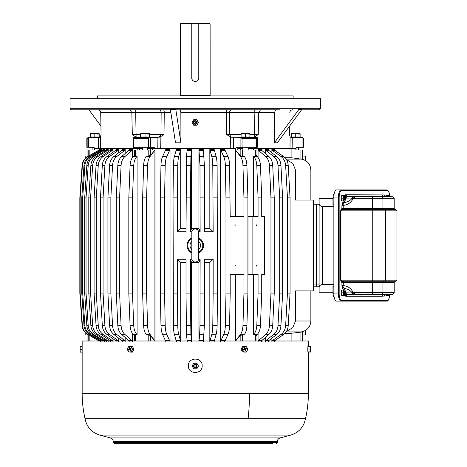 <?xml version="1.0" encoding="UTF-8"?>
<svg xmlns="http://www.w3.org/2000/svg" width="467" height="467" viewBox="0 0 467 467"><rect width="100%" height="100%" fill="white"/><g stroke="black" fill="none" stroke-linecap="round" stroke-linejoin="round"><path stroke-width="0.7" d="M284.987 333.292L291.11 333.292L291.11 340.998M271.882 338.19L271.882 340.998M274.468 341.529L275.092 340.519L283.79 334.314C286.446 332.3 287.923 329.381 288.221 325.552L290.06 293.113L290.06 197.885L288.221 165.446C287.923 161.617 286.446 158.698 283.79 156.684L275.092 150.479L274.468 149.469L271.882 149.469L271.882 152.808M251.001 147.251L251.223 148.348L291.11 148.348L291.11 157.706L284.987 157.706M268.303 341.529L268.881 340.519L276.867 334.314C279.307 332.3 280.661 329.381 280.941 325.552L282.623 293.113L282.623 197.885L280.941 165.446C280.661 161.617 279.307 158.698 276.867 156.684L268.881 150.479L268.303 149.469L265.361 149.469L265.361 153.497M265.361 337.501L265.361 340.998M261.339 341.529L261.859 340.519L269.05 334.314C271.245 332.3 272.465 329.381 272.716 325.552L274.234 293.113L274.234 197.885L272.716 165.446C272.465 161.617 271.245 158.698 269.05 156.684L261.859 150.479L261.339 149.469L258.07 149.469L258.07 157.502M258.07 333.496L258.07 340.998M248.181 148.348L253.342 148.348L253.342 150M251.088 148.348L251.088 150M240.254 150L240.254 148.348L242.811 148.348M240.254 148.348L237.802 148.348L237.802 150L240.166 150L240.166 155.499L235.841 150.479L240.558 156.684C241.994 158.698 242.793 161.617 242.957 165.446L243.949 197.885L243.949 216.6L230.202 216.6L235.491 216.6L235.491 148.348M235.625 216.6L235.87 150.479M237.802 148.348L240.114 148.348L241.492 147.251M235.491 340.998L235.491 274.398L230.202 274.398L230.202 293.113L225.981 293.113L225.339 325.552C225.228 329.381 224.715 332.3 223.781 334.314L228.001 334.314C228.935 332.3 229.455 329.381 229.56 325.552L230.202 293.113M230.202 216.6L229.56 165.446C229.455 161.617 228.935 158.698 228.001 156.684L224.732 149.469L220.506 149.469L220.506 340.998M257.229 147.251L236.495 147.251L235.718 148.348L157.221 148.348L160.274 148.348L160.158 136.913L164.016 134.549L164.256 112.535L161.15 112.57C161.01 110.901 160.199 109.984 158.716 109.821L135.792 109.821L135.687 112.57L131.834 112.535L130.024 109.821M155.05 148.348L155.05 340.998M170.029 340.998L170.029 149.469L165.808 149.469L162.534 156.684C161.605 158.698 161.086 161.617 160.981 165.446L160.333 197.885L160.333 293.113L164.559 293.113L164.559 197.885L160.333 197.885M214.16 341.529L216.163 334.314C216.729 332.3 217.044 329.381 217.114 325.552L217.505 293.113L217.114 165.446C217.044 161.617 216.729 158.698 216.163 156.684L214.16 149.469L209.823 149.469L209.823 228.526L204.523 228.526M204.523 262.472L209.823 262.472L209.823 340.998M191.587 340.998L191.587 262.472L198.948 262.472L198.948 340.998M186.018 262.472L180.717 262.472L180.717 340.998M186.018 228.526L180.717 228.526L180.717 149.469L176.38 149.469L174.378 156.684C173.806 158.698 173.49 161.617 173.426 165.446L173.035 197.885L173.426 325.552C173.49 329.381 173.806 332.3 174.378 334.314L178.715 334.314C178.143 332.3 177.828 329.381 177.764 325.552L177.367 293.113L173.035 293.113M209.823 228.526L213.168 231.737L204.523 231.737L204.383 165.446L203.343 149.469L198.948 149.469L198.948 228.526L191.587 228.526L191.587 149.469L187.191 149.469L186.491 156.684L186.018 231.737L177.367 231.737L180.717 228.526M147.73 148.348L152.738 148.348L152.738 150L134.531 150L134.531 155.972M154.67 150.479L150.368 155.499L146.025 156.684C144.589 158.698 143.789 161.617 143.626 165.446L142.628 197.885L142.628 293.113L146.585 293.113L147.584 325.552C147.747 329.381 148.547 332.3 149.983 334.314L154.916 340.968L154.916 150.03L149.983 156.684L146.025 156.684M154.916 340.968L150.368 335.499L150.368 340.998M150.281 148.348L150.281 150M139.446 150L139.446 148.348L142.359 148.348M139.446 148.348L137.199 148.348L137.199 150M134.986 147.251L135.342 148.348L99.36 148.348L99.36 150.777M99.36 340.221L99.36 340.998M101.532 150.929L101.532 149.469L100.615 149.469L99.862 150.479L89.349 156.684C86.138 158.698 84.352 161.617 83.99 165.446L81.772 197.885L81.772 293.113L83.99 325.552C84.352 329.381 86.138 332.3 89.349 334.314L99.862 340.519L100.615 341.529M101.532 340.075L101.532 340.998M104.363 151.32L104.363 149.469L103.003 149.469L102.273 150.479L92.046 156.684C88.928 158.698 87.189 161.617 86.833 165.446L84.679 197.885L84.679 293.113L86.833 325.552C87.189 329.381 88.928 332.3 92.046 334.314L102.273 340.519L103.003 341.529M104.363 339.678L104.363 340.998M108.192 151.752L108.192 149.469L106.4 149.469L105.694 150.479L95.875 156.684C92.88 158.698 91.211 161.617 90.872 165.446L88.8 197.885L88.8 293.113L90.872 325.552C91.211 329.381 92.88 332.3 95.875 334.314L105.694 340.519L106.4 341.529M108.192 339.246L108.192 340.998M112.973 152.242L112.973 149.469L110.772 149.469L110.101 150.479L100.796 156.684C97.953 158.698 96.371 161.617 96.05 165.446L94.083 197.885L94.083 293.113L96.05 325.552C96.371 329.381 97.953 332.3 100.796 334.314L110.101 340.519L110.772 341.529M112.973 338.756L112.973 340.998M118.659 152.808L118.659 149.469L116.067 149.469L115.442 150.479L106.745 156.684C104.094 158.698 102.617 161.617 102.314 165.446L100.481 197.885L100.481 293.113L103.067 293.113L103.067 197.885L100.481 197.885M118.659 338.19L118.659 340.998M125.179 153.497L125.179 149.469L122.231 149.469L121.659 150.479L113.668 156.684C111.234 158.698 109.873 161.617 109.599 165.446L107.912 197.885L107.912 293.113L110.86 293.113L110.86 197.885L107.912 197.885M125.179 337.501L125.179 340.998M132.47 157.502L132.47 149.469L129.196 149.469L128.682 150.479L121.49 156.684C119.295 158.698 118.069 161.617 117.824 165.446L116.301 197.885L116.301 293.113L119.575 293.113L119.575 197.885L116.301 197.885M132.47 333.496L132.47 340.998M99.092 340.064L99.092 340.968L89.862 335.499L89.862 340.998M99.092 150.934L99.092 150.03L87.557 156.684C84.288 158.698 82.466 161.617 82.093 165.446L79.828 197.885L79.828 293.113L82.093 325.552C82.466 329.381 84.288 332.3 87.557 334.314L99.092 340.968M87.936 156.463L87.936 150L94.667 150L94.667 148.348L94.462 150M303.363 138.355L303.702 138.442L303.702 147.251L296.779 147.251L295.646 148.348L296.066 148.348L296.078 150M297.222 147.251L295.862 148.348L295.862 150L300.911 150L300.911 159.084L291.11 157.706M235.625 274.398L235.625 340.968L240.166 335.499L240.166 340.998M302.598 340.998L302.598 331.914L291.11 333.292M256.009 335.738L257.387 334.314C259.22 332.3 260.242 329.381 260.452 325.552L261.718 293.113L261.718 274.398L264.392 274.398L264.392 216.6L261.718 216.6L261.718 197.885L258.07 197.885L258.07 216.6L252.104 216.6L252.104 274.398L247.977 274.398L247.977 216.6L252.104 216.6M271.882 341.529L272.506 340.519L281.204 334.314L283.79 334.314M288.221 325.552L285.635 325.552C285.331 329.381 283.854 332.3 281.204 334.314M285.635 325.552L287.468 293.113L290.06 293.113M288.221 165.446L285.635 165.446L287.468 197.885L287.468 293.113M285.635 165.446C285.331 161.617 283.854 158.698 281.204 156.684L272.506 150.479L271.882 149.469M265.361 341.529L265.933 340.519L273.919 334.314L276.867 334.314M280.941 325.552L277.993 325.552C277.713 329.381 276.359 332.3 273.919 334.314M277.993 325.552L279.68 293.113L282.623 293.113M280.941 165.446L277.993 165.446L279.68 197.885L279.68 293.113M277.993 165.446C277.713 161.617 276.359 158.698 273.919 156.684L265.933 150.479L265.361 149.469M258.07 341.529L258.584 340.519L265.776 334.314L269.05 334.314M272.716 325.552L269.441 325.552C269.196 329.381 267.97 332.3 265.776 334.314M269.441 325.552L270.965 293.113L274.234 293.113M272.716 165.446L269.441 165.446L270.965 197.885L270.965 293.113M269.441 165.446C269.196 161.617 267.97 158.698 265.776 156.684L258.584 150.479L258.07 149.469M256.009 155.26L257.387 156.684L253.453 156.387L253.453 216.6M261.718 197.885L260.452 165.446C260.242 161.617 259.22 158.698 257.387 156.684M256.009 155.972L256.009 150L255.28 150L255.28 156.387L255.782 155.499M255.28 156.387L253.453 156.387M255.28 150L240.166 150M235.625 150.03L235.841 150.479M242.332 150L242.332 156.387L244.515 156.684L240.558 156.684M242.332 156.387L240.166 155.499M244.515 156.684C245.951 158.698 246.751 161.617 246.915 165.446L247.907 197.885L247.907 293.113L246.915 325.552L242.957 325.552L243.949 293.113L243.949 274.398L230.202 274.398M224.732 341.529L228.001 334.314M220.506 341.529L223.781 334.314M229.56 165.446L225.339 165.446L225.981 197.885L225.981 293.113M225.339 165.446C225.228 161.617 224.715 158.698 223.781 156.684L220.506 149.469M165.808 341.529L162.534 334.314L166.76 334.314C165.826 332.3 165.306 329.381 165.201 325.552L164.559 293.113M170.029 341.529L166.76 334.314M165.201 325.552L160.981 325.552C161.086 329.381 161.605 332.3 162.534 334.314M160.981 325.552L160.333 293.113M170.029 149.469L166.76 156.684L162.534 156.684M164.559 197.885L165.201 165.446C165.306 161.617 165.826 158.698 166.76 156.684M209.823 149.469L211.825 156.684C212.392 158.698 212.713 161.617 212.777 165.446L213.168 231.737M209.823 341.529L211.825 334.314L216.163 334.314M217.114 325.552L212.777 325.552C212.713 329.381 212.392 332.3 211.825 334.314M212.777 325.552L213.168 293.113L217.505 293.113M209.823 262.472L213.168 259.261L213.168 293.113M203.343 341.529L204.383 325.552L204.523 259.261L213.168 259.261M198.948 341.529L199.654 334.314L204.05 334.314M204.383 325.552L199.987 325.552L199.654 334.314M199.987 325.552L200.127 259.261L198.948 262.472M191.587 262.472L190.413 259.261L191.896 259.261M198.638 259.261L200.127 259.261M190.413 259.261L190.413 293.113L186.018 293.113L186.491 334.314L190.886 334.314L190.413 293.113M191.587 341.529L190.886 334.314M187.191 341.529L186.491 334.314M180.717 262.472L177.367 259.261L186.018 259.261L186.018 293.113M177.367 259.261L177.367 293.113M180.717 341.529L178.715 334.314M176.38 341.529L174.378 334.314M180.717 149.469L178.715 156.684L174.378 156.684M177.367 231.737L177.764 165.446C177.828 161.617 178.143 158.698 178.715 156.684M191.587 149.469L190.886 156.684L186.491 156.684M191.587 228.526L190.413 231.737L190.413 197.885L186.018 197.885M190.413 197.885L190.886 156.684M198.948 228.526L200.127 231.737L198.638 231.737M191.896 231.737L190.413 231.737M204.383 165.446L199.987 165.446L200.127 231.737M199.987 165.446L198.948 149.469M147.584 325.552L143.626 325.552C143.789 329.381 144.589 332.3 146.025 334.314L150.368 335.499M149.983 156.684C148.547 158.698 147.747 161.617 147.584 165.446L146.585 197.885L146.585 293.113M154.916 150.03L154.694 150.479M134.531 335.738L133.153 334.314L136.802 334.314L137.088 334.611L135.261 334.611L134.759 335.499M135.261 150L135.261 156.387L137.088 156.387L136.802 156.684C134.969 158.698 133.947 161.617 133.737 165.446L130.089 165.446L128.822 197.885L128.822 293.113L130.089 325.552C130.299 329.381 131.32 332.3 133.153 334.314M130.089 165.446C130.299 161.617 131.32 158.698 133.153 156.684L134.531 155.26M135.261 156.387L134.759 155.499M101.532 149.469L100.779 150.479L90.265 156.684L89.349 156.684M83.99 325.552L84.906 325.552L82.682 293.113L82.682 197.885L84.906 165.446C85.268 161.617 87.055 158.698 90.265 156.684M84.906 325.552C85.268 329.381 87.055 332.3 90.265 334.314L89.349 334.314M101.292 340.998L90.265 334.314M104.363 149.469L103.633 150.479L93.406 156.684L92.046 156.684M86.833 325.552L88.199 325.552L86.039 293.113L86.039 197.885L88.199 165.446C88.549 161.617 90.289 158.698 93.406 156.684M88.199 325.552C88.549 329.381 90.289 332.3 93.406 334.314L92.046 334.314M104.363 341.529L103.633 340.519L93.406 334.314M108.192 149.469L107.486 150.479L97.667 156.684L95.875 156.684M90.872 325.552L92.659 325.552L90.586 293.113L90.586 197.885L92.659 165.446C93.003 161.617 94.673 158.698 97.667 156.684M92.659 325.552C93.003 329.381 94.673 332.3 97.667 334.314L95.875 334.314M108.192 341.529L107.486 340.519L97.667 334.314M112.973 149.469L112.308 150.479L102.997 156.684L100.796 156.684M96.05 325.552L98.251 325.552L96.284 293.113L96.284 197.885L98.251 165.446C98.572 161.617 100.154 158.698 102.997 156.684M98.251 325.552C98.572 329.381 100.154 332.3 102.997 334.314L100.796 334.314M112.973 341.529L112.308 340.519L102.997 334.314M116.067 341.529L115.442 340.519L106.745 334.314L109.336 334.314C106.68 332.3 105.203 329.381 104.906 325.552L103.067 293.113M118.659 341.529L118.034 340.519L109.336 334.314M104.906 325.552L102.314 325.552C102.617 329.381 104.094 332.3 106.745 334.314M102.314 325.552L100.481 293.113M118.659 149.469L118.034 150.479L109.336 156.684L106.745 156.684M103.067 197.885L104.906 165.446C105.203 161.617 106.68 158.698 109.336 156.684M122.231 341.529L121.659 340.519L113.668 334.314L116.616 334.314C114.181 332.3 112.821 329.381 112.547 325.552L110.86 293.113M125.179 341.529L124.607 340.519L116.616 334.314M112.547 325.552L109.599 325.552C109.873 329.381 111.234 332.3 113.668 334.314M109.599 325.552L107.912 293.113M125.179 149.469L124.607 150.479L116.616 156.684L113.668 156.684M110.86 197.885L112.547 165.446C112.821 161.617 114.181 158.698 116.616 156.684M129.196 341.529L128.682 340.519L121.49 334.314L124.759 334.314C122.564 332.3 121.344 329.381 121.093 325.552L119.575 293.113M132.47 341.529L131.951 340.519L124.759 334.314M121.093 325.552L117.824 325.552C118.069 329.381 119.295 332.3 121.49 334.314M117.824 325.552L116.301 293.113M132.47 149.469L131.951 150.479L124.759 156.684L121.49 156.684M119.575 197.885L121.093 165.446C121.344 161.617 122.564 158.698 124.759 156.684M99.092 150.03L87.866 156.684C84.597 158.698 82.77 161.617 82.402 165.446L80.137 197.885L80.137 293.113L82.402 325.552L82.093 325.552C82.466 329.381 84.288 332.3 87.557 334.314L89.862 335.499M82.402 325.552C82.77 329.381 84.597 332.3 87.866 334.314M103.003 149.469L102.273 150.479L103.633 150.479M100.615 149.469L99.862 150.479L100.779 150.479M300.911 150L302.598 150L302.598 159.084L300.911 159.084M246.915 325.552C246.751 329.381 245.951 332.3 244.515 334.314L240.166 335.499M235.625 340.968L240.558 334.314L244.515 334.314M242.957 325.552C242.793 329.381 241.994 332.3 240.558 334.314M253.453 274.398L253.453 334.611L255.28 334.611L255.782 335.499M253.453 334.611L257.387 334.314M261.718 293.113L258.07 293.113L258.07 274.398L252.104 274.398M256.307 265.04L256.307 266.137L256.307 265.04L256.593 265.104M256.307 224.861L256.307 225.958L256.307 224.861L256.593 224.925M286.458 159.597L292.762 163.322L295.483 170.006L295.483 200.092L313.608 200.092L313.608 290.906L295.483 290.906L295.483 320.992L292.762 327.676L286.458 331.401M290.06 197.885L287.468 197.885M282.623 197.885L279.68 197.885M274.234 197.885L270.965 197.885M260.452 165.446L256.797 165.446C256.593 161.617 255.572 158.698 253.739 156.684M256.797 165.446L258.07 197.885M247.907 293.113L243.949 293.113M247.907 197.885L243.949 197.885M230.202 197.885L225.981 197.885M235.345 224.925L234.848 225.894L235.094 224.861M234.848 266.073L235.345 265.104L235.094 266.137M204.523 197.885L200.127 197.885M177.367 197.885L173.035 197.885M204.523 293.113L200.127 293.113M217.505 197.885L213.168 197.885M137.088 156.387L137.088 334.611M143.626 325.552L142.628 293.113M146.585 197.885L142.628 197.885M133.737 165.446L132.47 197.885L128.822 197.885M132.47 197.885L132.47 293.113L128.822 293.113M130.089 325.552L133.737 325.552L132.47 293.113M133.737 325.552C133.947 329.381 134.969 332.3 136.802 334.314M82.682 197.885L81.772 197.885M82.682 293.113L81.772 293.113M86.039 197.885L84.679 197.885M86.039 293.113L84.679 293.113M90.586 197.885L88.8 197.885M90.586 293.113L88.8 293.113M96.284 197.885L94.083 197.885M96.284 293.113L94.083 293.113M80.137 197.885L79.828 197.885M80.137 293.113L79.828 293.113M82.402 165.446L82.093 165.446C82.466 161.617 84.288 158.698 87.557 156.684L87.866 156.684M260.452 325.552L256.797 325.552C256.593 329.381 255.572 332.3 253.739 334.314M256.797 325.552L258.07 293.113M316.363 204.219L319.113 204.219L316.363 204.219L316.363 284.029L316.363 204.219L313.608 204.219M313.608 286.779L316.363 286.779L316.363 284.029L316.363 286.779L319.113 286.779M302.598 156.054L305.354 156.054L305.354 160.473M305.354 330.525L305.354 334.944L302.598 334.944M85.187 332.463L85.187 334.944L87.936 334.944M85.187 158.535L85.187 156.054L87.936 156.054M180.361 109.821L180.852 112.535L180.927 142.803L175.703 108.718L70.05 108.718L70.05 98.677L320.49 98.677L320.49 108.718L319.387 109.821L301.565 109.821L319.387 109.821M70.05 108.718L71.147 109.821L170.385 109.821M254.13 137.345L258.228 134.549L258.7 112.535L274.724 112.535L274.363 142.803L277.34 142.803L301.845 109.441A1.103 0.928 -90 0 0 302.073 108.718L175.703 108.718L175.896 109.821L279.996 109.821M274.363 142.803L298.868 109.441A1.103 0.928 -90 0 0 299.096 108.718L298.144 109.821M100.866 126.014L88.969 109.821M257.311 147.251L257.253 137.345L256.593 138.442L242.052 138.442L240.161 137.345L231.276 137.222L226.518 134.549L226.285 112.535L229.385 112.57C229.53 110.901 230.342 109.984 231.819 109.821M180.927 142.803L175.51 142.803L170.28 108.718M303.375 147.251L303.375 138.442L302.143 137.345L290.947 137.345L290.141 136.913L289.476 134.549L289.569 126.154M149.043 147.251L150.427 148.348L157.221 148.348L157.11 137.345L159.265 137.222L160.969 134.589L161.15 112.57L135.687 112.57L136.119 137.222L132.313 134.549L131.834 112.535L100.714 112.541L101.059 134.549L100.393 136.913L100.563 148.348L94.468 148.348L93.312 147.251L91.514 147.251M135.342 148.348L139.318 148.348L139.54 147.251M135.558 148.348L136.597 148.348M295.646 148.348L289.972 148.348L290.141 136.913M254.077 148.348L254.976 148.348M233.43 137.345L233.319 148.348L230.266 148.348L230.377 136.913M164.016 134.549L149.446 134.589M159.265 137.222L160.158 136.913M231.276 137.222L229.566 134.589L226.518 134.549M241.089 134.589L229.566 134.589L229.385 112.57L254.854 112.57L254.743 109.821L241.369 109.821M254.416 137.222L254.854 112.57L258.7 112.535L260.516 109.821L254.743 109.821M258.228 134.549L249.898 134.589M289.674 126.014L289.476 134.549M88.467 137.345L88.467 147.251L87.16 147.251L87.16 138.442L88.391 137.345L99.594 137.345L100.393 136.913M136.463 137.345L136.119 137.222M149.171 137.345L133.282 137.345L133.941 138.442L133.941 147.251L133.223 147.251L133.282 137.345M240.108 147.251L240.108 137.345L241.369 137.345M140.637 134.589L132.313 134.549M101.059 134.549L100.819 112.535A2.749 2.697 -90 0 0 98.123 109.821M87.16 147.251L86.839 147.251L86.839 138.442L88.391 137.345M157.11 137.345L150.432 137.345L150.432 147.251L133.941 147.251M148.488 147.251L148.488 138.442L150.374 137.345M298.617 147.251L296.779 147.251M303.702 138.442L302.143 137.345M257.253 137.345L240.161 137.345M97.405 98.677L97.405 95.922L293.136 95.922L293.136 98.677M150.432 147.251L154.046 147.251L154.816 148.348M88.467 147.251L93.762 147.251L94.894 148.348M255.554 147.251L255.192 148.348M274.724 112.535C274.876 110.883 275.653 109.978 277.042 109.821M268.712 109.821L279.307 109.821M210.121 95.647L180.414 95.647L180.414 23.899L191.774 23.899L191.774 78.007C191.558 82.513 198.983 82.513 198.767 78.007L198.767 23.899L210.121 23.899L210.156 95.922M180.414 23.899L180.963 23.35L191.774 23.35L191.774 23.899L191.774 23.35L198.767 23.35L198.767 23.899L198.767 23.35L209.572 23.35L210.121 23.899M191.774 78.007A3.497 3.497 0 0 0 195.877 81.451M198.457 79.443A3.497 3.497 0 0 0 198.767 78.007M198.574 443.65L193.42 443.65M276.178 443.65L277.281 442.547L113.259 442.547L114.357 443.65L272.88 443.65M258.426 443.65L265.133 443.65M255.122 443.65L248.491 443.65M245.187 443.65L232.613 443.65M229.309 443.65L201.872 443.65M168.575 443.65L183.473 443.65M157.928 443.65L161.226 443.65M142.05 443.65L145.348 443.65M132.114 443.65L128.705 443.65M125.401 443.65L124.298 443.65L125.401 443.65M188.662 443.65L191.966 443.65M174.249 443.65L180.174 443.65M248.158 418.251A113.113 54.23 -90 0 0 249.495 393.284L82.157 393.284A113.113 113.113 0 0 0 84.947 418.251L305.593 418.251A113.113 113.113 0 0 0 308.378 393.284L308.378 352.124M82.157 393.284L82.157 340.998L308.378 340.998L308.378 346.386M202.147 365.766C202.573 356.887 187.962 356.887 188.388 365.766C187.962 374.639 202.573 374.639 202.147 365.766M198.708 237.995A8.254 8.254 0 0 1 198.708 253.003M191.826 253.003A8.254 8.254 0 0 1 191.826 237.995M191.826 251.83L191.826 258.572A3.438 3.438 0 0 0 195.27 262.01A3.438 3.438 0 0 0 198.708 258.572L198.708 232.426A3.438 3.438 0 0 0 195.27 228.988A3.438 3.438 0 0 0 191.826 232.426L191.826 239.168M191.826 258.572L191.826 232.426M332.971 198.714L319.113 198.714L319.113 292.284L332.971 292.284M334.162 193.834A3.853 1.477 90 0 0 332.971 197.611L333.864 197.611M333.864 204.768L332.971 204.768L332.971 197.611M333.864 286.23L332.971 286.23L332.971 293.387A3.853 1.477 90 0 0 334.162 297.164M333.864 206.42L322.341 206.42C320.099 206.105 319.025 205.025 319.113 203.192L319.113 201.464M333.864 284.578L322.341 284.578C320.099 284.893 319.025 285.973 319.113 287.806L319.113 289.534M389.758 293.936C389.18 299.178 388.153 301.565 386.676 301.092L336.602 301.092A7.157 2.738 -90 0 1 333.864 293.936L333.864 197.062A7.157 2.738 -90 0 1 336.602 189.906L386.676 189.906A0.549 0.508 90 0 1 387.184 190.46L341.686 190.46A6.602 2.528 90 0 0 339.159 197.062L339.159 293.936A6.602 2.528 90 0 0 341.686 300.544L387.184 300.544A6.602 2.528 90 0 0 389.706 294.438M371.528 294.601L372.316 294.286L392.636 294.286L394.201 292.634L382.922 292.634A1.652 1.518 90 0 1 381.486 294.286L347.471 294.601L360.985 295.016L392.636 294.286M375.953 294.601L383.389 294.601M392.636 196.712L381.486 196.712A1.652 1.518 90 0 1 382.922 198.364L394.201 198.364L392.636 196.712L372.578 195.988L347.471 196.397L381.486 196.712L372.316 196.712L372.52 208.621L382.922 208.621L382.922 198.364L354.646 198.364L351.476 198.965L345.218 198.831M383.389 196.397L375.953 196.397M384.75 294.695L384.347 296.055L381.953 296.247L382.777 294.776M384.75 196.303L384.347 194.943L385.071 196.321M385.071 294.677L384.347 296.055M384.44 209.724A1.103 1.01 90 0 1 385.45 210.821L396.95 210.821L395.853 209.724L372.736 209.724L372.736 281.274L342.801 281.274L341.967 280.906L342.002 280.177L385.45 280.177A1.103 1.01 90 0 1 384.44 281.274L372.736 281.274M396.95 210.821L396.95 280.177L395.853 281.274L384.44 281.274M343.362 209.724L372.66 209.724L372.52 208.621L343.216 208.621L343.362 209.724L342.801 209.724L372.736 209.724M396.95 280.177L385.45 280.177L385.45 210.821L342.002 210.821L341.967 210.097L341.056 209.368L340.694 210.821L342.002 210.821L342.002 280.177L340.694 280.177L340.694 210.821L342.801 209.724A1.103 1.016 -90 0 1 341.786 208.621L343.216 208.621L343.216 205.369L341.908 205.795L341.908 208.621A1.103 1.016 -90 0 0 342.924 209.724M341.056 281.63L340.694 280.177L341.967 280.906L341.056 281.63L341.786 282.377A1.103 1.016 90 0 1 342.801 281.274M345.218 292.167L345.615 292.144L346.677 294.508L347.471 294.601L345.954 296.247L344.985 296.136L346.677 294.508L372.316 294.286L372.52 292.634L382.922 292.634L382.922 282.377L372.52 282.377L372.52 292.634L354.646 292.634L354.441 294.286L352.334 293.253L351.476 292.038L353.029 292.243L352.334 293.253M342.924 281.274A1.103 1.016 -90 0 0 341.908 282.377L341.908 285.203L343.216 285.629L343.047 286.44L342.107 286.767L341.908 285.203L344.243 288.483L343.029 289.452L342.107 286.767M345.615 292.144L351.476 292.038C349.771 290.054 347.36 288.869 344.243 288.483A4.956 1.897 90 0 1 344.915 290.083L341.71 290.083L341.103 292.832L343.093 292.832L343.7 295.588L344.92 295.588L345.288 294.776M354.646 198.364L354.441 196.712L346.677 196.49L344.985 194.862L345.055 195.679M371.528 196.397L372.316 196.712L354.441 196.712L352.334 197.745L351.476 198.965C349.771 200.95 347.36 202.129 344.243 202.515A4.956 1.897 90 0 0 344.915 200.915L341.71 200.915L341.103 198.166L343.093 198.166L343.7 200.915M352.334 197.745L353.029 198.755C350.904 202.818 347.635 205.019 343.216 205.369L343.047 204.558L341.908 205.795L343.029 201.546A1.103 0.893 -144.9 0 0 344.243 202.515L343.047 204.558L342.107 204.231M384.347 194.943L345.954 194.751L344.985 194.862L344.745 195.41M344.745 295.588L344.985 296.136L345.055 295.319M341.103 198.166L341.71 195.41L344.92 195.41L345.288 196.228M343.7 195.41L343.613 196.84A2.738 1.051 -90 0 1 345.3 196.257A2.738 1.051 -90 0 1 345.463 199.473A2.738 1.051 -90 0 1 345.3 200.069A2.738 1.051 -90 0 1 343.922 200.366A2.738 1.051 -90 0 1 343.624 196.852L343.093 198.166M345.288 200.104L344.92 200.915M344.418 197.833L344.418 196.514L344.669 197.833L345.177 197.833L345.177 198.493L344.669 198.493L344.669 199.812L344.418 198.493L343.589 198.166L344.418 197.833L343.916 197.833L343.916 198.493L344.418 198.493M344.669 199.812L344.418 199.432M344.669 196.514L344.418 196.899M344.669 197.833L343.595 198.166M345.177 197.833L343.595 198.171L345.177 198.493M344.669 198.493L343.589 198.177M343.7 290.083L343.613 291.513A2.738 1.051 -90 0 1 345.3 290.929A2.738 1.051 -90 0 1 345.463 294.146A2.738 1.051 -90 0 1 345.3 294.741A2.738 1.051 -90 0 1 343.922 295.039A2.738 1.051 -90 0 1 343.624 291.525L343.093 292.832M341.103 292.832L341.71 295.588L343.7 295.588M345.288 290.894L344.92 290.083M344.669 292.505L345.177 292.505L345.177 293.165L344.669 293.165L344.669 294.484L344.418 293.165L343.589 292.838L344.669 292.505L344.669 291.186L344.418 292.505L343.916 292.505L343.916 293.165L344.418 293.165M344.418 292.505L343.589 292.821M344.669 294.484L344.418 294.105M344.669 291.186L344.418 291.571M345.177 292.505L343.595 292.844L345.177 293.165M344.669 293.165L343.589 292.85M385.736 196.35L385.946 195.41L389.151 195.41L389.519 196.228M387.849 196.84L387.937 195.41M387.954 196.467A2.738 1.051 -90 0 1 389.531 196.257A2.738 1.051 -90 0 1 389.63 196.554M385.736 294.648L385.946 295.588L389.151 295.588L389.519 294.776M387.919 294.531L387.937 295.588M389.63 294.443A2.738 1.051 -90 0 1 389.531 294.741A2.738 1.051 -90 0 1 387.954 294.531M195.901 121.321A1.319 1.319 0 0 0 194.109 121.846A1.319 1.319 0 0 0 194.634 123.638A1.319 1.319 0 0 0 196.426 123.113A1.319 1.319 0 0 0 195.901 121.321M195.545 122.482L194.996 122.482L195.545 122.482M196.77 119.727L198.446 122.482L196.858 125.232L193.682 125.232L192.089 122.482L193.682 119.727L196.77 119.727M194.4 124.076A1.815 1.815 0 0 1 193.677 121.607A1.815 1.815 0 0 1 196.14 120.889A1.815 1.815 0 0 1 196.864 123.352A1.815 1.815 0 0 1 194.4 124.076M194.634 367.202A1.319 1.319 0 0 0 196.426 366.677A1.319 1.319 0 0 0 195.901 364.879A1.319 1.319 0 0 0 194.109 365.41A1.319 1.319 0 0 0 194.634 367.202M194.996 366.04L195.545 366.04L194.996 366.04M193.764 368.796L192.089 366.04L193.682 363.291L196.858 363.291L198.446 366.04L196.858 368.796L193.764 368.796M196.14 364.447A1.815 1.815 0 0 1 196.864 366.91A1.815 1.815 0 0 1 194.4 367.634A1.815 1.815 0 0 1 193.677 365.171A1.815 1.815 0 0 1 196.14 364.447M145.044 137.012L149.446 137.012L149.446 134.117L142.931 133.72L140.637 134.117L140.637 137.012L145.044 137.012L145.044 134.117M149.446 133.72L140.637 133.72M141.016 137.345L141.016 137.012M149.072 137.345L149.072 137.012M142.359 147.251L142.359 150M147.73 147.251L147.73 150M295.722 137.012L300.123 137.012L300.123 134.117L293.609 133.72L291.315 134.117L291.315 137.012L295.722 137.012L295.722 134.117M300.123 133.72L291.315 133.72M292.126 148.348L292.289 137.345L291.694 137.012M299.744 137.345L299.744 137.012M298.407 147.251L298.407 150M94.819 137.012L99.22 137.012L99.22 134.117L92.705 133.72L90.417 134.117L90.417 137.012L94.819 137.012L94.819 134.117M99.22 133.72L90.417 133.72M90.791 137.345L90.791 137.012M98.414 148.348L98.245 137.345L98.846 137.012M92.133 147.251L92.133 150M245.496 137.012L249.898 137.012L249.898 134.117L243.383 133.72L241.089 134.117L241.089 137.012L245.496 137.012L245.496 134.117M249.898 133.72L241.089 133.72M241.468 137.345L241.468 137.012M249.518 137.345L249.518 137.012M242.811 147.251L242.811 150M248.181 147.251L248.181 150M241.106 349.007L242.729 346.386L245.134 346.502A2.738 2.469 -90 0 1 244.866 351.99A2.738 2.469 -90 0 1 245.134 346.52L246.518 346.637L247.749 349.503L246.127 352.124L245.198 352.124L242.338 351.873L243.266 351.873L242.034 349.007L241.106 349.007L242.338 351.873M243.657 346.386L242.034 349.007M243.266 351.873L246.127 352.124M244.626 347.623L245.14 348.814L246.22 348.242L246.477 348.843L245.397 349.409L245.911 350.6L245.373 350.886L244.86 349.695L243.786 350.262L243.529 349.666L244.603 349.1L244.089 347.903L244.626 347.623L244.562 349.205M243.529 349.666L244.545 349.246L243.786 350.262M245.14 348.814L246.22 348.242M246.477 348.843L244.568 349.258L245.397 349.409M245.911 350.6L244.556 349.269M244.86 349.695L244.545 349.258L244.86 349.695M309.93 349.007L307.782 349.007L307.922 346.386L310.07 346.386L310.035 351.873L307.887 351.873L310.286 352.124M310.462 346.543L310.421 351.99L310.444 346.52L310.07 346.386M307.782 349.007L307.887 351.873M310.409 352.001L310.035 351.873M310.467 349.409L310.397 347.623L310.351 349.392M82.157 349.503L80.108 349.503L80.219 346.637L82.157 346.637M82.157 346.386L80.079 346.543L80.12 352.042M82.157 352.124L80.254 352.124L80.108 349.503M131.11 352.124L132.33 352.124L133.813 349.503L132.593 349.503L131.466 346.637L132.686 346.637L128.857 346.386L127.368 349.007L128.501 351.873L129.721 352.001L131.11 352.124L132.593 349.503M133.813 349.503L132.686 346.637M131.466 346.637L129.966 346.502A2.738 2.259 90 0 1 132.091 349.404A2.738 2.259 90 0 1 129.715 351.99A2.738 2.259 90 0 1 127.584 349.1A2.738 2.259 90 0 1 129.96 346.52L128.857 346.386M129.476 349.1L129.009 347.903L129.966 348.808L130.947 348.242L131.186 348.843L130.2 349.409L130.672 350.6L130.176 350.886L129.709 349.695L128.729 350.262L128.495 349.666L129.476 349.1L130.427 349.304M129.009 347.903L129.499 347.623L130.433 349.246L130.947 348.242M128.495 349.666L130.41 349.246L128.729 350.262M131.186 348.843L130.427 349.263M129.709 349.695L130.421 349.269L130.176 350.886M150.368 150L150.368 155.499M89.862 150L89.862 155.499M300.911 331.914L300.911 340.998M286.137 331.891L301.408 331.891C307.251 330.595 310.403 326.964 310.859 320.992L310.859 290.906M275.092 340.519L272.506 340.519M275.092 150.479L272.506 150.479M301.227 159.084L286.137 159.107M268.881 340.519L265.933 340.519M268.881 150.479L265.933 150.479M261.859 340.519L258.584 340.519M261.859 150.479L258.584 150.479M224.948 340.519L220.728 340.519M224.948 150.479L220.728 150.479M169.813 340.519L165.587 340.519M169.813 150.479L165.587 150.479M214.295 150.479L209.957 150.479M214.295 340.519L209.957 340.519M203.39 340.519L198.995 340.519M191.54 340.519L187.144 340.519M180.583 340.519L176.246 340.519M180.583 150.479L176.246 150.479M191.54 150.479L187.144 150.479M203.39 150.479L198.995 150.479M148.208 334.611L148.208 340.998M146.025 334.314L149.983 334.314M148.208 150L148.208 156.387M136.802 156.684L133.153 156.684M135.261 334.611L135.261 340.998M100.779 340.519L99.862 340.519M103.633 340.519L102.273 340.519M107.486 150.479L105.694 150.479M107.486 340.519L105.694 340.519M112.308 150.479L110.101 150.479M112.308 340.519L110.101 340.519M118.034 340.519L115.442 340.519M118.034 150.479L115.442 150.479M124.607 340.519L121.659 340.519M124.607 150.479L121.659 150.479M131.951 340.519L128.682 340.519M131.951 150.479L128.682 150.479M88.199 334.611L88.199 340.998M88.199 150L88.199 156.387M302.371 150L302.371 159.084M242.332 334.611L242.332 340.998M255.28 334.611L255.28 340.998M302.371 331.914L302.371 340.998M295.483 320.992L310.859 320.992M283.79 156.684L281.204 156.684M295.483 170.006L310.859 170.006C310.403 164.04 307.251 160.403 301.408 159.107M276.867 156.684L273.919 156.684M269.05 156.684L265.776 156.684M246.915 165.446L242.957 165.446M229.56 325.552L225.339 325.552M228.001 156.684L223.781 156.684M165.201 165.446L160.981 165.446M216.163 156.684L211.825 156.684M217.114 165.446L212.777 165.446M190.548 325.552L186.152 325.552M177.764 325.552L173.426 325.552M177.764 165.446L173.426 165.446M190.548 165.446L186.152 165.446M204.05 156.684L199.654 156.684M147.584 165.446L143.626 165.446M84.906 165.446L83.99 165.446M88.199 165.446L86.833 165.446M92.659 165.446L90.872 165.446M98.251 165.446L96.05 165.446M104.906 165.446L102.314 165.446M112.547 165.446L109.599 165.446M121.093 165.446L117.824 165.446M313.608 206.969L319.113 206.969M313.608 284.029L319.113 284.029M302.073 108.718L320.49 108.718M227.172 109.821A2.749 0.887 -90 0 0 226.285 112.535L180.852 112.535M163.368 109.821A2.749 0.887 -90 0 1 164.256 112.535L170.805 112.535M255.035 136.913L255.029 137.345M302.073 137.345L302.073 147.251M135.506 137.345L135.506 136.913M256.593 138.442L256.593 147.251M242.052 138.442L242.052 147.251M87.16 138.442L86.839 138.442M148.488 138.442L133.941 138.442M301.845 109.441L298.868 109.441M175.744 109.441L170.327 109.441M113.259 442.547L113.259 441.654L277.281 441.654C277.398 439.768 278.35 438.531 280.136 437.929L290.69 435.104L99.845 435.104L110.399 437.929L280.136 437.929M249.495 393.284L308.378 393.284M191.826 252.18A7.513 7.513 0 0 1 191.826 238.818M198.708 238.818A7.513 7.513 0 0 1 198.708 252.18M198.708 241.521A5.26 5.26 0 0 1 198.708 249.477M191.826 249.477A5.26 5.26 0 0 1 191.826 241.521M333.864 293.387L332.971 293.387M322.341 206.42L322.341 284.578M345.954 296.247L381.953 296.247M381.953 194.751L382.777 196.222M345.954 194.751L347.471 196.397L346.677 196.49L345.615 198.854M394.201 198.364L394.201 208.621L382.922 208.621A1.103 1.01 90 0 0 383.932 209.724M341.056 209.368L341.786 208.621M394.201 292.634L394.201 282.377L382.922 282.377A1.103 1.01 90 0 1 383.932 281.274M341.786 282.377L372.52 282.377L372.66 281.274M354.646 292.634L353.029 292.243C350.904 288.18 347.635 285.979 343.216 285.629L343.362 281.274M343.029 201.546A3.853 1.477 90 0 0 343.35 200.915M343.35 290.083A3.853 1.477 90 0 0 343.029 289.452M333.864 293.936L338.441 293.936A7.157 2.738 90 0 0 341.179 301.092A0.549 0.508 -90 0 0 341.686 300.544M339.159 293.936L338.441 293.936L338.441 197.062L339.159 197.062M333.864 197.062L338.441 197.062A7.157 2.738 90 0 1 341.179 189.906A0.549 0.508 90 0 1 341.686 190.46M386.676 301.092A0.549 0.508 -90 0 0 387.184 300.544M389.706 196.56A6.602 2.528 90 0 0 387.184 190.46M134.531 335.026L134.531 340.998M256.009 335.026L256.009 340.998M87.936 334.535L87.936 340.998M310.859 200.092L310.859 170.006M289.581 134.56L289.663 135.272M100.714 112.541C100.539 110.889 99.623 109.978 97.965 109.821C99.623 109.978 100.539 110.889 100.714 112.541M289.82 112.541C290.001 110.889 290.918 109.978 292.575 109.821L292.453 109.821M277.281 442.547L277.281 441.654M113.259 441.654C113.142 439.768 112.191 438.531 110.399 437.929M84.947 418.251C86.541 426.844 91.509 432.465 99.845 435.104M305.593 418.251C303.994 426.844 299.032 432.465 290.69 435.104M394.201 208.621L395.298 209.724M394.201 282.377L395.298 281.274M386.676 189.906C388.526 190.192 389.554 192.573 389.758 197.062"/></g></svg>
